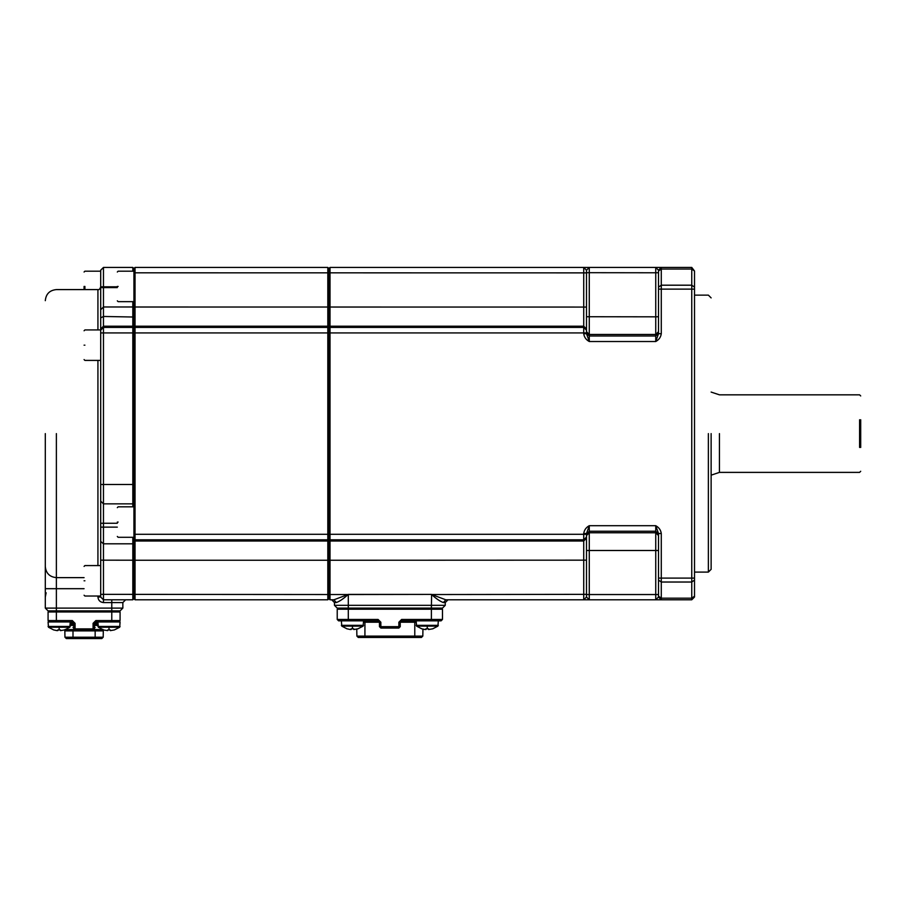<?xml version="1.0" encoding="UTF-8"?>
<svg xmlns="http://www.w3.org/2000/svg" width="906" height="906" viewBox="0 0 906 906"><rect width="100%" height="100%" fill="white"/><g stroke="black" fill="none" stroke-linecap="round" stroke-linejoin="round"><path stroke-width="1.36" d="M719.443 433.612L719.443 472.388L719.443 433.612M859.59 447.462L859.59 419.761M860.7 419.761L860.7 447.462M398.855 622.229L401.618 619.455L442.479 619.455L441.086 620.848L401.618 620.848L400.237 622.229L400.237 626.658L398.855 628.051L380.848 628.051L379.467 626.658L379.467 622.229L380.848 622.229L380.848 626.658L398.855 626.658L398.855 622.229L400.237 622.229M379.467 622.229L378.085 620.848L338.606 620.848L337.225 619.455L337.225 609.206L338.334 608.107M442.479 619.455L442.479 609.206L337.225 609.206M441.369 608.107L442.479 609.206M356.885 636.103L422.819 636.103L421.437 637.462L358.266 637.462L356.885 636.103L356.76 629.126M422.819 636.103L422.943 629.126M48.075 620.565L72.31 620.565L75.073 623.339L75.073 628.877L73.692 628.877L73.692 623.339L72.31 621.946L56.376 621.946L56.376 611.98L48.075 611.98L48.075 620.565L49.456 621.946M75.073 630.259L75.073 628.877L93.08 628.877L93.08 623.339L95.843 620.565L111.778 620.565L111.778 621.946L95.843 621.946L94.462 623.339L94.462 628.877L93.08 630.259L75.073 630.259L73.692 628.877M118.697 621.946L120.079 620.565L120.079 611.98L56.376 611.98L56.376 610.87L48.075 610.87L45.3 608.107L45.3 433.612M49.173 610.87L48.075 611.98M118.969 610.87L120.079 611.98M64.847 630.893L64.949 637.212L73.001 637.212L73.001 630.87L95.153 630.87L95.153 629.568L94.281 629.568L102.401 629.568L103.307 630.893L64.847 630.893L65.753 629.568L73.873 629.568L64.983 629.568M73.001 638.571L73.001 637.212L103.193 637.212L101.812 638.571L66.342 638.571L64.949 637.212M103.193 637.212L103.307 630.893M132.82 506.816L132.82 306.975L103.465 306.975L100.691 309.739L100.691 270.203L103.465 267.429L103.465 484.484L100.691 484.484L100.691 523.249L100.691 309.739L100.691 329.931L84.904 329.931L84.077 330.769M100.691 317.87L103.465 316.466L133.929 317.032L133.929 484.484L103.465 484.484L103.465 599.795L132.82 599.795L132.82 537.292M133.929 308.085L132.82 306.975L132.82 301.653M103.465 267.429L132.82 267.429L132.82 271.188M100.691 501.097L103.465 503.861L132.82 503.861L133.929 502.762M117.316 527.133L100.691 527.133L100.691 560.157L100.691 523.249L117.316 523.249M84.077 595.208L84.904 596.035L100.691 596.035L100.691 597.02L100.691 560.157L133.929 560.214L133.929 598.685L133.929 268.538L132.82 267.429M100.691 541.414L103.465 543.804L132.82 543.804L133.929 542.853L133.929 560.214L135.039 560.248L135.039 599.795L327.813 599.795L327.813 267.429L328.912 268.538L328.912 598.685L328.912 268.538L330.022 267.429L691.754 267.429L691.754 269.048L661.278 269.048L661.278 333.702C660.802 337.168 658.956 339.784 655.74 341.528L658.515 333.702L658.515 270.203L655.74 267.429L655.74 272.774L658.515 272.683M132.82 599.795L133.929 598.685L135.039 599.795M125.617 599.795L122.854 602.569L122.854 608.107L111.778 608.107L111.778 602.569L103.465 602.569L103.465 599.795L100.691 597.02L97.927 597.02C98.278 600.361 100.124 602.207 103.465 602.569M56.376 433.612L56.376 608.107L111.778 608.107L111.778 610.87L56.376 610.87L56.376 608.107L45.3 608.107M122.854 608.107L120.079 610.87L111.778 610.87L111.778 620.565L120.079 620.565M327.813 267.429L135.039 267.429L135.039 560.248L330.022 560.248L330.022 599.795L333.918 599.795L348.3 594.404L431.392 594.404L445.786 599.795L655.74 599.795L658.515 597.02L658.515 533.532L655.74 525.695C658.956 527.451 660.802 530.055 661.278 533.532L661.278 599.795L655.74 599.795L655.74 525.695L589.274 525.695L586.499 533.532L586.499 597.02L583.724 599.795L583.724 533.532C584.223 530.044 586.069 527.439 589.274 525.695L589.274 531.233L655.74 531.233L658.515 533.996M327.813 599.795L328.912 598.685L330.022 599.795L333.918 599.795L331.687 599.795L334.461 602.569L334.461 605.333L445.242 605.333L445.242 602.569L443.385 602.569C440.078 601.358 436.148 598.685 431.596 594.54L431.392 608.107L337.225 608.107L334.461 605.333M135.039 267.429L133.929 268.538M711.131 433.612L711.131 569.33L711.131 433.612M708.367 433.612L708.367 572.094L708.367 433.612M658.515 596.216L661.278 598.175L691.754 598.175L691.754 599.795L661.278 599.795L658.515 597.02M586.499 533.996L589.274 531.233L589.274 599.795L445.786 599.795L448.017 599.795L445.242 602.569M694.517 596.216L691.754 598.175L691.754 269.048L694.517 271.007L694.517 597.02L691.754 599.795M330.022 267.429L330.022 560.248L586.499 560.157M589.274 267.429L589.274 341.528C586.069 339.784 584.223 337.179 583.724 333.702L586.499 333.702L586.499 330.169L586.499 332.932L583.724 332.932L583.724 267.429L589.274 267.429L586.499 270.203L586.499 316.726L586.499 272.683L655.74 272.774L655.74 316.828L658.515 316.726M691.754 267.429L694.517 271.007M658.515 270.203L661.278 267.429L661.278 269.048L658.515 271.007M658.515 594.54L586.499 594.54L586.499 597.02L589.274 599.795M133.929 272.819L586.499 272.876L586.499 270.203L586.499 330.169L583.724 327.406L330.022 327.406L328.912 328.504L327.813 327.406L135.039 327.406L133.929 328.504L132.82 327.406L103.465 327.406L100.691 330.169M586.499 594.54L586.499 550.497L658.515 550.497M586.499 533.532L583.724 533.532M586.499 270.203L583.724 267.429M586.499 333.227L589.274 335.99L655.74 335.99L655.74 341.528L589.274 341.528L586.499 333.702M661.278 533.532L658.515 533.532M658.515 333.702L661.278 333.702M431.392 594.404L348.108 594.54C343.567 598.673 339.637 601.358 336.319 602.569L333.918 599.795M445.242 605.333L442.479 608.107L431.392 608.107L431.392 620.848M443.385 602.569L445.786 599.795M431.596 594.54L586.499 594.347M348.108 594.54L100.691 594.347M117.316 522.06C117.316 540.622 117.316 540.622 117.316 522.06C117.316 503.487 117.316 503.487 117.316 522.06M84.077 580.803C84.077 599.376 84.077 599.376 84.077 580.803C84.077 562.23 84.077 562.23 84.077 580.803M100.691 580.803C100.691 600.452 100.691 600.452 100.691 580.803M84.077 345.163C84.077 363.736 84.077 363.736 84.077 345.163C84.077 326.602 84.077 326.602 84.077 345.163M117.316 286.421C117.316 304.994 117.316 304.994 117.316 286.421C117.316 267.848 117.316 267.848 117.316 286.421M84.077 289.592L84.077 286.421C84.077 267.848 84.077 267.848 84.077 286.421M416.16 620.848L416.556 626.125L421.845 628.866M438.323 620.848L437.926 626.125L416.556 626.125M421.868 628.821L425.118 629.534L425.911 628.821L425.911 629.534M425.911 628.821L428.572 628.821L428.572 629.534L428.572 628.821L428.572 629.534L432.615 628.821M341.381 620.848L341.777 626.125L347.066 628.866M363.544 620.848L363.147 626.125L341.777 626.125M347.089 628.821L350.339 629.534L351.132 628.821L351.132 629.534M351.132 628.821L353.793 628.821L353.793 629.534L353.793 628.821L353.793 629.534L357.836 628.821M48.471 627.235L69.83 627.235L70.226 621.946L48.075 621.946L48.471 627.235L53.748 629.976M53.771 629.93L57.021 630.633L57.814 629.93L57.814 630.633M57.814 629.93L60.476 629.93L60.476 630.633L60.476 629.93L60.476 630.633L64.519 629.93M98.324 627.235L119.683 627.235L120.079 621.946L97.927 621.946L98.324 627.235L103.601 629.976L107.678 630.633L107.678 629.93L107.678 630.633M107.678 629.93L110.328 629.93L110.328 630.633L110.328 629.93L110.328 630.633L114.383 629.93L119.683 627.235M337.225 619.455L348.3 619.455L348.3 594.404M380.848 622.229L378.085 619.455L348.3 619.455L348.3 620.848M364.925 637.462L364.925 622.207L363.544 622.207M414.778 637.462L414.778 622.207L400.237 622.207M416.16 622.207L414.778 622.207L414.778 620.848M379.467 622.207L364.925 622.207L364.925 620.848M380.848 628.051L380.848 626.658L379.467 626.658M378.085 620.848L378.085 619.455M400.237 626.658L398.855 626.658L398.855 628.051M401.618 619.455L401.618 620.848M95.153 627.496C95.153 624.812 95.153 624.812 95.153 627.496C95.153 630.168 95.153 630.168 95.153 627.496M73.001 627.496C73.001 624.812 73.001 624.812 73.001 627.496C73.001 630.168 73.001 630.168 73.001 627.496M73.692 625.389L70.226 625.389M70.226 624.098L73.001 624.098L73.001 625.412L70.226 625.412M97.927 625.389L95.153 625.389L97.927 625.412M73.001 630.87L73.001 629.568M94.462 624.098L95.153 623.317L93.08 623.339M94.462 625.389L95.153 625.389L95.153 624.098L97.927 624.098M97.927 623.317L95.153 623.317L95.153 621.946M73.692 624.098L73.001 623.317L70.226 623.317M75.073 623.339L73.001 623.317L73.001 621.946M95.153 638.571L95.153 630.87M72.31 620.565L72.31 621.946M94.462 628.877L93.08 628.877L93.08 630.259M95.843 620.565L95.843 621.946M97.927 565.571L97.927 360.407M97.927 329.931L97.927 289.592C99.014 289.965 99.943 289.048 100.691 286.817L117.316 286.817M100.691 287.587L117.316 287.587M100.691 332.932L583.724 332.932L583.724 333.702M100.691 328.98L103.465 326.205L132.82 326.205L133.929 327.315L135.039 326.205L327.813 326.205L328.912 327.315L330.022 326.205L583.724 326.205L586.499 328.98M84.077 588.696L45.3 588.696M97.927 597.02L97.927 596.035M122.854 602.569L111.778 602.569L111.778 599.795M133.929 534.291L586.499 534.291M133.929 538.719L135.039 539.817L327.813 539.817L328.912 538.719L330.022 539.817L583.724 539.817L586.499 537.054M133.929 307.009L586.499 307.066M133.929 539.908L135.039 541.018L327.813 541.018L328.912 539.908L330.022 541.018L583.724 541.018L586.499 538.243M694.517 580.067L691.754 582.026L661.278 582.026L658.515 580.067M658.515 578.107L694.517 578.107M694.517 289.116L658.515 289.116M658.515 287.157L661.278 285.197L691.754 285.197L694.517 287.157M586.499 535.537L589.274 532.762L655.74 532.762L658.515 535.537M586.499 316.726L655.74 316.828L655.74 334.461L658.515 331.687M586.499 331.687L589.274 334.461L655.74 334.461L655.74 335.99L658.515 333.227M336.319 602.569L334.461 602.569M118.142 522.06C118.142 541.697 118.142 541.697 118.142 522.06C118.142 502.411 118.142 502.411 118.142 522.06M84.904 580.803C84.904 600.452 84.904 600.452 84.904 580.803C84.904 561.165 84.904 561.165 84.904 580.803M84.904 345.163C84.904 364.812 84.904 364.812 84.904 345.163C84.904 325.526 84.904 325.526 84.904 345.163M118.142 286.421C118.142 306.058 118.142 306.058 118.142 286.421C118.142 266.772 118.142 266.772 118.142 286.421M84.904 286.421C84.904 266.772 84.904 266.772 84.904 286.421L84.904 289.592M438.323 625.333L416.16 625.333M427.247 626.125L427.247 628.866M363.544 625.333L341.381 625.333M352.457 626.125L352.457 628.866M70.226 626.442L48.075 626.442M59.15 627.235L59.15 629.976M120.079 626.442L97.927 626.442M109.003 627.235L109.003 629.976M860.7 471.279L859.59 472.388L719.443 472.388L711.131 475.163M860.7 395.945L859.59 394.835L719.443 394.835L711.131 392.072M73.001 625.412L73.692 625.412M94.462 625.412L95.153 625.412M95.153 629.568L103.171 629.568M97.927 289.592L56.376 289.592C49.66 290.248 45.968 293.94 45.3 300.667M84.077 577.632L56.376 577.632C49.66 576.975 45.968 573.283 45.3 566.556M46.138 592.784L45.3 597.02M711.131 569.33L708.367 572.094L694.517 572.094M711.131 297.893L708.367 295.13L694.517 295.13M133.929 537.292L118.142 537.292L117.316 536.454M133.929 506.816L118.142 506.816L117.316 507.654M100.691 565.571L84.904 565.571L84.077 566.409M100.691 360.407L84.904 360.407L84.077 359.569M133.929 301.653L118.142 301.653L117.316 300.826M133.929 271.188L118.142 271.188L117.316 272.015M100.691 271.188L84.904 271.188L84.077 272.015M437.926 626.125L432.638 628.866M363.147 626.125L357.859 628.866M69.83 627.235L64.541 629.976"/></g></svg>
